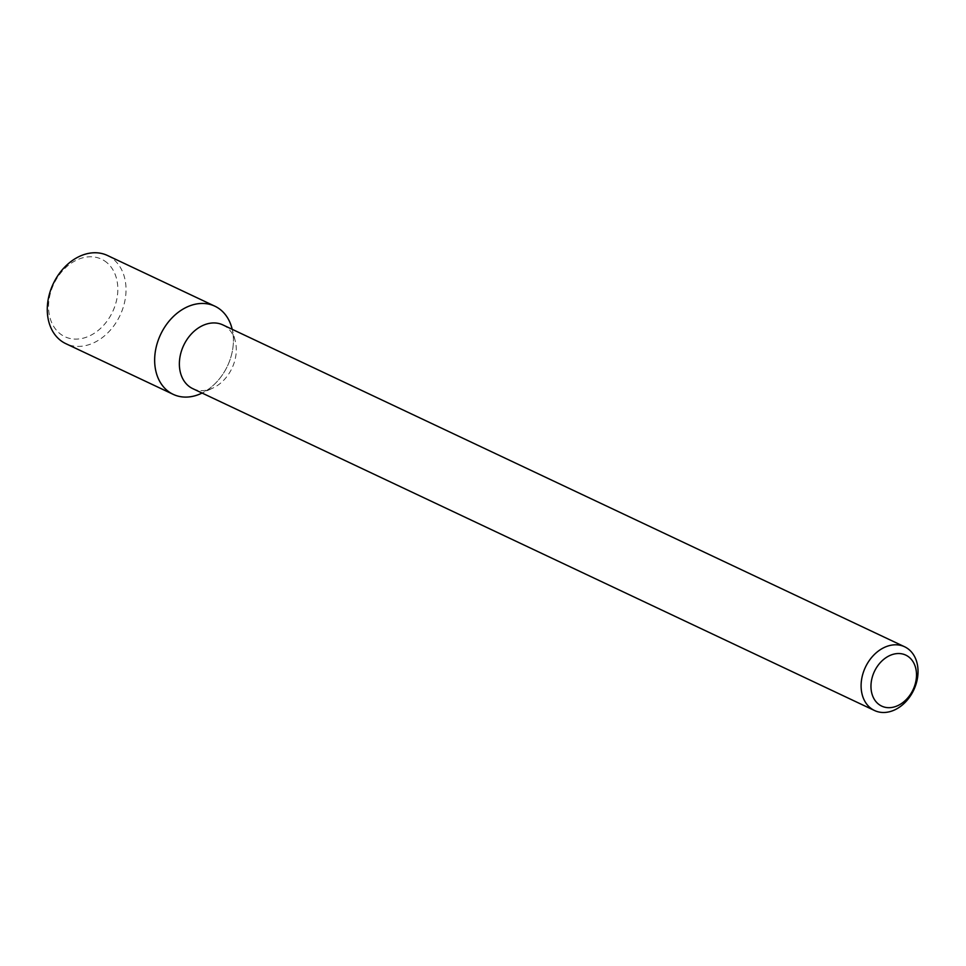 <?xml version="1.0" encoding="UTF-8"?>
<svg xmlns="http://www.w3.org/2000/svg" width="966" height="966" viewBox="0 0 966 966"><rect width="100%" height="100%" fill="white"/><g stroke="black" fill="none" stroke-linecap="round" stroke-linejoin="round"><path stroke-width="0.72" stroke-dasharray="4.83 3.62" d="M231.9 328.186A48.759 36.962 -64.7 0 1 201.037 393.536M222.88 324.914A35.247 26.722 -64.7 0 1 225.199 326.206A35.247 26.722 -64.7 0 1 235.209 340.817A35.247 26.722 -64.7 0 1 212.894 388.066A35.247 26.722 -64.7 0 1 192.789 388.658M235.209 340.817L232.19 329.309A48.759 36.962 -64.7 0 1 202.075 393.041L212.894 388.066M107.468 255.483A48.759 36.962 -64.7 0 1 110.679 257.27A48.759 36.962 -64.7 0 1 118.999 317.524A48.759 36.962 -64.7 0 1 65.833 343.667M104.328 260.735A42.878 32.506 -64.7 0 1 96.383 331.833A42.878 32.506 -64.7 0 1 48.868 301.247A42.878 32.506 -64.7 0 1 104.328 260.735"/><path stroke-width="1.45" d="M218.062 307.961A48.759 36.962 -64.7 0 1 231.9 328.186L232.19 329.309A48.759 36.962 -64.7 0 0 218.062 307.961A48.759 36.962 -64.7 0 0 155.768 349.076A48.759 36.962 -64.7 0 0 201.037 393.536L202.099 393.053A48.759 36.962 -64.7 0 1 173.216 394.357A48.759 36.962 -64.7 0 1 160.61 334.49A48.759 36.962 -64.7 0 1 214.85 306.186A48.759 36.962 -64.7 0 1 218.062 307.961M874.52 710.517L192.789 388.658A35.247 26.722 -64.7 0 1 183.673 345.381A35.247 26.722 -64.7 0 1 222.88 324.914L904.623 646.773A35.247 26.722 -64.7 0 1 906.941 648.065A35.247 26.722 -64.7 0 1 912.955 691.62A35.247 26.722 -64.7 0 1 874.52 710.517A35.247 26.722 -64.7 0 1 865.403 667.24A35.247 26.722 -64.7 0 1 904.623 646.773M907.629 656.143A28.195 21.373 -64.7 0 1 902.401 702.898A28.195 21.373 -64.7 0 1 871.163 682.781A28.195 21.373 -64.7 0 1 907.629 656.143M173.216 394.357L65.833 343.667A48.759 36.962 -64.7 0 1 53.227 283.799A48.759 36.962 -64.7 0 1 107.468 255.483L214.85 306.186"/></g></svg>
